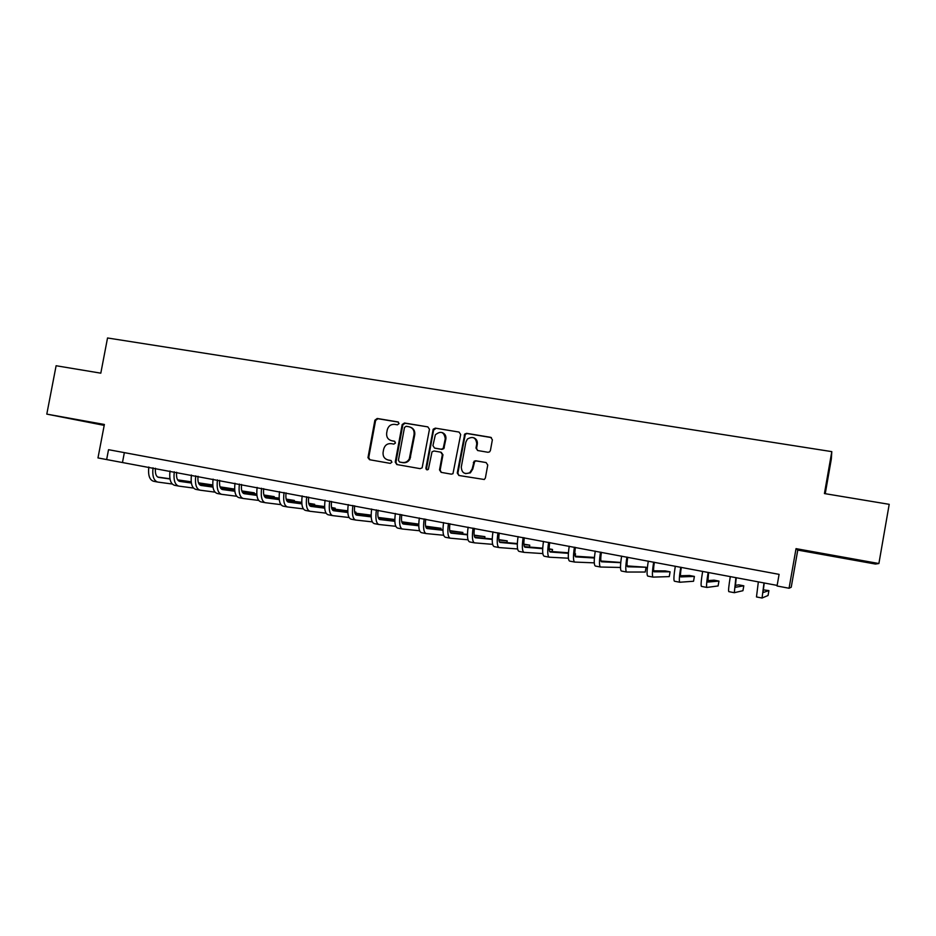 <?xml version="1.0" encoding="UTF-8"?>
<svg xmlns="http://www.w3.org/2000/svg" width="936" height="936" viewBox="0 0 936 936"><rect width="100%" height="100%" fill="white"/><g stroke="black" fill="none" stroke-linecap="round" stroke-linejoin="round"><path stroke-width="1.4" d="M399.064 423.599L397.964 421.925L377.208 418.474L374.891 420.205L367.977 457.681L369.568 459.716L390.289 463.378L391.938 462.173L390.827 460.477L388.136 459.997C384.427 458.944 382.754 456.382 383.093 452.322L383.678 449.175C384.801 445.232 387.293 443.383 391.166 443.629L393.857 444.097L395.472 443.02L394.395 441.195L391.704 440.727C387.995 439.686 386.311 437.135 386.662 433.075L387.235 429.94C388.358 425.997 390.85 424.137 394.723 424.371L397.426 424.827L399.064 423.599M845.582 557.891L827.646 554.978L845.582 557.891M104.27 424.991L74.751 419.574L104.259 425.073M487.972 452.275L489.575 451.877L490.417 450.497L492.371 439.791L490.71 437.334L466.643 433.333L464.747 434.035L457.259 473.031L458.897 475.488L484.31 479.501L485.386 477.98L487.75 465.028L486.088 462.56L475.769 460.781L474.142 461.191L472.165 468.936L469.767 472.703C464.49 474.657 461.67 472.774 461.296 467.041L465.871 442.061L467.415 439.031C472.902 435.954 476.014 437.58 476.752 443.886L475.991 448.063L477.641 450.52L487.972 452.275M878.892 563.53L889.2 504.328L824.429 493.565L831.8 451.632L107.535 337.978L100.807 373.171L56.113 365.742L46.8 414.121L104.376 424.464L97.976 457.926L106.645 459.564L108.529 449.69L779.091 574.365L777.044 585.983L789.06 588.253L791.224 587.235L797.764 550.087L875.441 564.045L878.892 563.53L796.033 548.648L789.06 588.253M429.46 429.308L427.857 426.886L404.492 423.013L402.199 424.523L395.238 462.103L396.817 464.537L420.159 468.655L422.148 467.813L429.46 429.308M435.334 428.138L459.05 432.069L460.676 434.515L452.965 473.71L451.316 474.154L441.149 472.364L439.522 469.907L442.342 454.58L440.727 452.146L434.011 450.988L431.999 451.866L428.372 469.345C426.956 470.246 426.126 469.849 425.903 468.152L433.216 429.179L435.334 428.138L459.05 432.069M46.8 414.121L104.2 425.377M825.236 493.693L831.32 459.073L831.8 451.632M106.645 459.564L777.149 585.409M124.348 452.638L122.557 462.056M796.033 548.648L797.764 550.087M394.852 441.359L392.395 440.938M391.19 460.594L388.838 460.184M398.49 422.136L377.933 418.72L375.605 420.451L368.737 457.505L369.884 459.775M427.857 426.886L405.171 423.248L402.878 424.768L395.928 462.29L397.098 464.584M406.119 426.278L404.481 427.495L398.408 460.313L399.52 462.01L402.375 462.501C405.405 462.852 407.722 461.623 409.301 458.827L414.075 434.468C414.437 430.361 412.741 427.787 408.985 426.746L406.119 426.278M410.319 427.132C413.654 428.419 415.128 430.934 414.742 434.69L409.98 459.014C408.388 461.799 406.084 463.027 403.065 462.688L400.21 462.185M441.207 452.299L442.962 454.779L440.154 470.071L441.347 472.399M435.965 428.372L433.59 430.127L426.559 468.328L427.261 469.884M445.267 438.691C444.097 431.859 440.797 430.56 435.357 434.807L432.935 445.63L434.55 448.063L441.265 449.21L443.208 448.426L445.267 438.691L445.887 438.914C446.203 435.766 444.963 433.649 442.155 432.561M445.887 438.914L443.839 448.636L441.886 449.409L435.181 448.262M473.651 437.72C476.424 438.867 477.652 440.985 477.325 444.097L476.564 448.262L477.606 450.508M465.496 473.604L470.352 472.867L472.75 469.111L472.165 468.936M486.088 462.56L476.342 460.957L474.727 461.378L472.75 469.111M491.388 437.592L467.228 433.567L465.332 434.257L457.868 473.195L459.073 475.523M155.458 468.257C154.99 473.522 156.055 476.564 158.64 477.372L170.001 478.986M177.781 480.098L191.225 482.005M198.537 483.046L212.764 485.059M212.764 484.953L198.467 482.836M157.704 477.044L169.966 478.787M177.641 479.875L191.201 481.806M172.212 484.017L157.751 482.075C153.726 480.788 152.159 476.038 153.024 467.801M157.353 481.993L153.574 481.268C149.526 479.981 147.935 475.231 148.812 467.005M176.635 472.247C176.143 477.535 177.161 480.589 179.689 481.385L191.377 483.023M199.087 484.111L212.846 486.041M220.1 487.059L234.597 489.095L220.03 486.849M178.753 481.045L191.342 482.812M198.947 483.889L212.823 485.842M193.471 488.054L178.788 486.112C174.88 484.848 173.371 480.074 174.271 471.802M178.402 486.03L174.564 485.293C170.633 484.029 169.112 479.267 170.001 470.995M234.456 489.879L234.597 489.095M198.034 476.272C197.531 481.595 198.514 484.649 200.959 485.445L212.987 487.106M220.627 488.171L234.702 490.125M241.897 491.119L254.323 492.839L241.827 490.909M200.035 485.094L212.952 486.884M220.486 487.937L234.679 489.914M214.964 492.137L200.058 490.183C196.256 488.943 194.817 484.169 195.741 475.851M199.684 490.113L195.788 489.364C191.962 488.124 190.511 483.339 191.424 475.032M254.171 493.658L254.323 492.839M219.679 480.355C219.164 485.702 220.089 488.767 222.464 489.54L234.831 491.236M242.401 492.266L256.803 494.243M263.929 495.214L274.248 496.63L263.87 494.992M221.551 489.189L234.796 491.002M242.26 492.032L256.792 494.021M236.679 496.255L221.563 494.313C217.877 493.085 216.508 488.3 217.444 479.934M221.2 494.243L217.246 493.483C213.537 492.254 212.144 487.469 213.092 479.115M274.084 497.484L274.248 496.63M241.558 484.474C241.02 489.856 241.897 492.921 244.202 493.681L256.92 495.401M264.408 496.408L279.15 498.397M286.217 499.344L294.36 500.444L286.159 499.122M243.301 493.319L256.897 495.156M264.291 496.162L279.139 498.163M258.652 500.421L243.301 498.49C239.733 497.285 238.434 492.476 239.394 484.076M242.939 498.42L238.937 497.648C235.345 496.443 234.023 491.634 234.994 483.245M294.196 501.345L294.36 500.444M263.683 488.65C263.121 494.044 263.964 497.121 266.175 497.87L279.267 499.613M286.673 500.596L301.766 502.597M308.763 503.521L314.683 504.305L308.704 503.275M265.297 497.507L279.232 499.356M286.556 500.327L301.755 502.351M280.87 504.633L265.274 502.702C261.823 501.52 260.606 496.7 261.589 488.253M264.935 502.632L260.863 501.86C257.388 500.666 256.148 495.858 257.131 487.41M314.508 505.253L314.683 504.305M286.053 492.862C285.48 498.291 286.264 501.368 288.405 502.105L301.86 503.86M309.184 504.82L324.628 506.832M331.555 507.733L335.205 508.201L331.519 507.499M287.539 501.731L301.837 503.603M309.067 504.551L324.616 506.575M303.334 508.88L287.492 506.961C284.17 505.803 283.023 500.971 284.041 492.488M287.165 506.902L283.035 506.107C279.688 504.937 278.519 500.116 279.525 491.634M335.029 509.207L335.205 508.201M308.669 497.121C308.084 502.585 308.821 505.674 310.869 506.399L324.71 508.154M331.952 509.079L347.747 511.103M354.615 511.98L355.949 512.144L354.604 511.887M310.015 506.002L324.687 507.885M331.847 508.798L347.747 510.834M326.044 513.174L309.968 511.278C306.762 510.132 305.686 505.3 306.727 496.759M309.64 511.22L305.452 510.412C302.223 509.266 301.135 504.434 302.176 495.904M355.75 513.197L355.949 512.144M331.555 501.439C330.935 506.926 331.625 510.015 333.602 510.728L347.818 512.495M354.99 513.396L371.136 515.408M332.76 510.319L347.794 512.203M354.884 513.092L371.136 515.128M349.023 517.503L332.69 515.631C329.612 514.519 328.618 509.664 329.683 501.088M332.374 515.572L328.115 514.765C325.026 513.642 324.008 508.786 325.073 500.222M354.685 505.803C354.054 511.313 354.685 514.414 356.581 515.104L371.194 516.883M378.284 517.737L394.805 519.749M394.805 519.527L378.191 517.433M355.762 514.695L371.171 516.567M372.271 521.879L355.657 520.042C352.732 518.953 351.807 514.086 352.907 505.463M355.364 519.983L351.047 519.164C348.087 518.053 347.151 513.197 348.239 504.586M378.085 510.202C377.442 515.748 378.015 518.86 379.817 519.538L394.84 521.305M401.848 522.136L418.755 524.125L401.755 521.797M379.01 519.106L394.828 520.978M395.788 526.301L378.904 524.499C376.096 523.435 375.266 518.556 376.389 509.886M378.624 524.452L374.236 523.61C371.405 522.534 370.551 517.655 371.662 508.997M401.766 514.671C401.088 520.24 401.614 523.353 403.322 524.02L418.755 525.775M425.681 526.558L441.043 528.302L425.611 526.207M402.538 523.563L418.743 525.424M419.574 530.759L402.398 529.015C399.742 527.962 398.993 523.084 400.14 514.367M402.141 528.957L397.683 528.103C394.992 527.05 394.22 522.171 395.366 513.466M440.797 529.671L441.043 528.302M425.704 519.176C425.014 524.78 425.482 527.904 427.097 528.548L442.962 530.279M449.806 531.028L462.875 532.455L449.736 530.654M426.336 528.079L442.95 529.905M443.641 535.252L426.172 533.578C423.657 532.549 422.99 527.658 424.16 518.895M425.927 533.52L421.399 532.654C418.86 531.625 418.17 526.734 419.34 517.982M462.606 533.918L462.875 532.455M449.923 523.739C449.221 529.366 449.619 532.502 451.152 533.134L467.45 534.83M474.213 535.532L484.93 536.644L474.154 535.135M450.415 532.642L467.45 534.433M467.988 539.791L450.228 538.188C447.853 537.182 447.268 532.28 448.473 523.47M449.982 538.141L445.396 537.264C442.997 536.258 442.389 531.355 443.594 522.545M484.637 538.235L484.93 536.644M474.435 528.36C473.698 534.023 474.049 537.159 475.476 537.767L492.231 539.405M498.911 540.06L507.218 540.879L498.865 539.639M474.774 537.252L492.231 538.984M492.628 544.354L474.552 542.857C472.329 541.885 471.838 536.96 473.066 528.103M474.318 542.81L469.661 541.921C467.415 540.938 466.9 536.024 468.129 527.179M506.914 542.611L507.218 540.879M499.227 533.04C498.478 538.726 498.759 541.862 500.093 542.459L517.304 544.027M523.914 544.623L529.753 545.15L523.879 544.167M499.414 541.909L517.315 543.57M517.573 548.952L499.157 547.572C497.098 546.624 496.688 541.698 497.952 532.795M498.946 547.537L494.208 546.624C492.114 545.676 491.692 540.751 492.956 531.847M529.413 547.045L529.753 545.15M524.324 537.767C523.54 543.477 523.762 546.624 524.991 547.209L542.681 548.671M549.21 549.21L552.521 549.479L549.198 548.847M524.347 546.624L542.716 548.168M542.821 553.574L524.055 552.357C522.148 551.433 521.843 546.495 523.142 537.545M523.867 552.322L519.059 551.398C517.117 550.473 516.789 545.536 518.076 536.585M552.146 551.573L552.521 549.479M549.701 542.541C548.905 548.297 549.069 551.444 550.192 552.018L568.374 553.328M574.833 553.796L575.535 553.855L574.833 553.714M549.584 551.386L568.409 552.79M568.386 558.207L549.256 557.189C547.501 556.3 547.291 551.351 548.613 542.342M549.069 557.154L544.19 556.218C542.412 555.317 542.178 550.368 543.5 541.371M594.442 557.446L575.113 556.183L575.535 553.855M575.394 547.385C574.575 553.164 574.669 556.323 575.687 556.873L594.395 558.008M594.266 562.852L574.751 562.08C573.16 561.214 573.054 556.253 574.411 547.197M574.587 562.045L569.626 561.097C568.012 560.231 567.871 555.27 569.228 546.226M601.403 552.287C600.549 558.102 600.573 561.261 601.485 561.787L620.732 562.665M620.755 562.442L600.959 561.027M620.486 567.462L600.538 567.029C599.134 566.198 599.122 561.226 600.502 552.123M600.397 567.005L595.355 566.034C593.915 565.192 593.88 560.231 595.261 551.129M627.717 557.248C626.839 563.086 626.804 566.257 627.6 566.771L646.074 567.251L627.132 565.917M646.074 567.251L645.22 572.025L626.652 572.036C625.412 571.229 625.505 566.257 626.921 557.095M626.523 572.013L621.41 571.03C620.135 570.223 620.205 565.239 621.621 556.101M654.346 562.267C653.445 568.14 653.34 571.323 654.03 571.802L670.106 571.814L665.274 570.901L653.62 570.82M670.106 571.814L669.252 576.611L653.071 577.114C652.018 576.33 652.216 571.346 653.667 562.138M652.965 577.091L647.77 576.096C646.671 575.312 646.846 570.316 648.297 561.12M681.314 567.345C680.39 573.253 680.203 576.436 680.776 576.904L694.395 576.424L689.516 575.5L680.449 575.745M694.395 576.424L693.541 581.256L679.817 582.239C678.951 581.502 679.255 576.494 680.741 567.239M679.723 582.227L674.447 581.209C673.534 580.46 673.815 575.465 675.301 566.21M708.61 572.493L707.85 582.063L718.965 581.092L714.028 580.156L707.628 580.636M718.965 581.092L718.099 585.948L706.891 587.434C706.212 586.732 706.621 581.712 708.142 572.399M706.82 587.422L701.45 586.392C700.725 585.679 701.122 580.671 702.643 571.37M736.246 577.699L735.263 587.293L743.804 585.807L738.808 584.86L735.181 585.409M743.804 585.807L742.938 590.698L734.304 592.699L735.895 577.629M734.245 592.687L728.793 591.634C728.255 590.955 728.77 585.936 730.314 576.576M764.232 582.976L763.015 592.582L768.912 590.581L763.179 589.832M768.912 590.581L768.047 595.495L762.056 598.022L763.998 582.929M762.009 598.01L756.475 596.946L758.347 581.864M368.737 457.505L368.012 457.318M375.605 420.451L374.891 420.205M377.933 418.72L377.208 418.474M395.928 462.29L395.238 462.103M402.831 424.991L402.141 424.757M405.171 423.248L404.492 423.013M403.065 462.688L402.375 462.501M410.6 457.142L409.933 456.955M414.742 434.69L414.075 434.468M440.154 470.071L439.522 469.907M442.962 454.779L442.342 454.58M426.559 468.328L425.903 468.152M433.59 430.127L432.959 429.893M441.886 449.409L441.265 449.21M444.272 447.654L443.652 447.455M473.92 462.723L473.335 462.536M457.868 473.195L457.259 473.031M464.818 435.334L464.221 435.1M467.228 433.567L466.643 433.333M368.702 457.868L367.977 457.681M402.878 424.768L402.199 424.523M409.98 459.014L409.301 458.827M443.839 448.636L443.208 448.426M433.848 429.413L433.216 429.179M470.352 472.867L469.767 472.703M474.727 461.378L474.142 461.191M465.332 434.257L464.747 434.035"/></g></svg>
